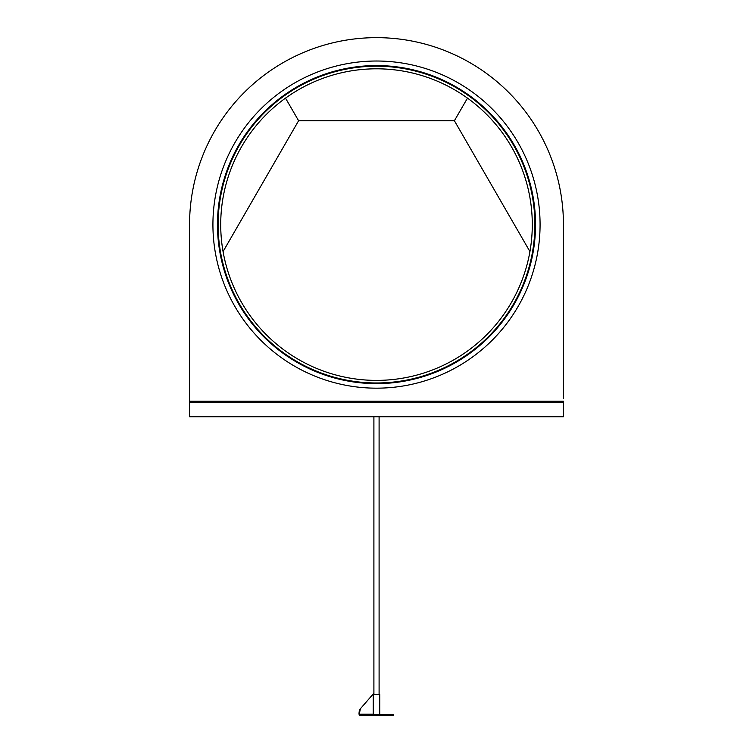 <?xml version="1.0" encoding="UTF-8"?>
<svg xmlns="http://www.w3.org/2000/svg" width="753" height="753" viewBox="0 0 753 753"><rect width="100%" height="100%" fill="white"/><g stroke="black" fill="none" stroke-linecap="round" stroke-linejoin="round"><path stroke-width="1.13" d="M563.442 398.563L563.442 224.592A186.942 186.942 0 0 0 376.5 37.65A186.942 186.942 0 0 0 189.558 224.592L189.558 401.151L563.442 401.151L563.442 416.738L189.558 416.738L189.558 224.592L189.558 398.563M285.519 98.135L298.602 120.734L454.398 120.734L467.481 98.135M298.602 120.734L223.067 251.577M454.398 120.734L529.933 251.577M218.116 224.592A158.384 158.384 0 0 0 376.5 382.976A158.384 158.384 0 0 0 534.884 224.592A158.384 158.384 0 0 0 376.5 66.208A158.384 158.384 0 0 0 218.116 224.592M532.286 224.592A155.786 155.786 0 0 0 376.5 68.805A155.786 155.786 0 0 0 220.714 224.592A155.786 155.786 0 0 0 376.5 380.387A155.786 155.786 0 0 0 532.286 224.592M379.747 714.729L379.747 694.577L373.253 694.577L373.479 714.729M359.953 709.241L373.253 693.955L359.953 709.241A5.196 1.318 90 0 0 359.021 714.211L359.623 715.35L359.623 714.211L359.021 714.211M360.555 709.241A5.196 1.318 90 0 0 359.623 714.211L373.253 714.211L373.253 693.955M382.995 715.35L382.995 714.729L393.377 714.729L393.377 715.35L359.623 715.35M382.995 714.729L370.005 714.729L370.005 715.35M370.005 714.729L359.623 714.729M495.182 330.454A159.034 159.034 0 0 0 482.362 105.909A159.034 159.034 0 0 0 257.818 118.739A159.034 159.034 0 0 0 270.638 343.274A159.034 159.034 0 0 0 495.182 330.454M254.429 115.708A163.58 163.58 0 0 0 267.616 346.672A163.58 163.58 0 0 0 498.571 333.475A163.58 163.58 0 0 0 485.384 102.521A163.58 163.58 0 0 0 254.429 115.708M189.558 402.196L563.442 402.196M373.902 694.577L373.902 416.738M379.098 694.577L379.098 416.738"/></g></svg>
